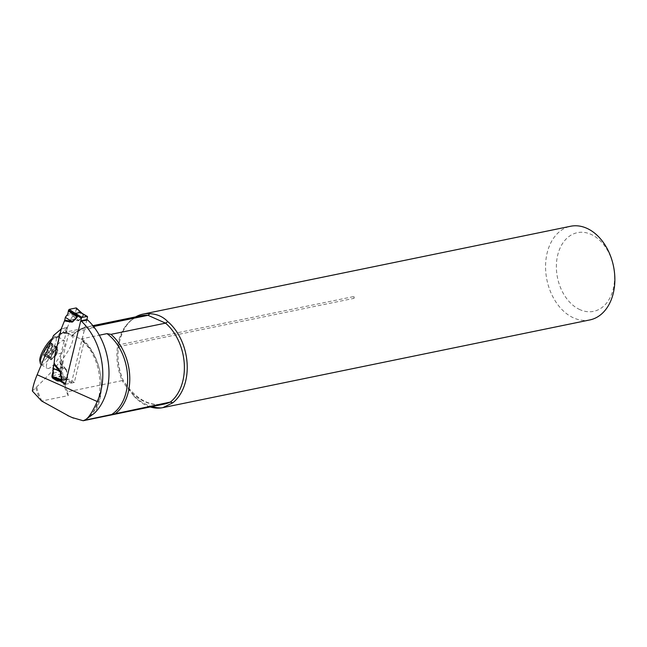<?xml version="1.0" encoding="UTF-8"?>
<svg xmlns="http://www.w3.org/2000/svg" width="647" height="647" viewBox="0 0 647 647"><rect width="100%" height="100%" fill="white"/><g stroke="black" fill="none" stroke-linecap="round" stroke-linejoin="round"><path stroke-width="0.49" stroke-dasharray="3.23 2.43" d="M48.703 358.276A16.256 4.448 121.8 0 0 47.215 368.313A16.256 4.448 121.8 0 0 59.564 356.837A16.256 4.448 121.8 0 0 64.336 340.67A16.256 4.448 121.8 0 0 48.703 358.276M32.35 391.014L36.653 386.882C47.094 376.934 55.44 367.795 61.7 359.457L62.727 358.948C70.903 347.884 74.179 340.031 72.553 335.389L71.34 336.343C70.013 333.116 66.115 332.097 59.645 333.286L56.928 337.766L56.402 337.912L53.531 335.494M72.011 336.125L71.34 336.343A45.8 32.56 -101.6 0 1 85.226 328.021C80.268 329.048 75.869 331.741 72.011 336.125M65.29 384.326L74.316 382.466L84.013 341.842A45.8 32.56 78.4 0 1 85.833 419.563M86.933 319.545L82.161 339.214L82.387 341.187L84.013 341.842M84.207 341.802A45.8 32.56 -101.6 0 0 80.843 339.012L68.639 333.569L64.004 352.647L62.508 367.779L53.483 369.631L53.07 371.321M74.316 382.466L69.035 379.231L66.423 379.061A1.909 1.359 78.4 0 1 65.881 378.883L61.918 376.457A1.909 1.359 78.4 0 1 61.012 373.942L62.508 367.779M80.843 339.012L99.314 335.219M93.572 326.509L93.993 327.05M61.255 328.951L67.385 327.689L64.635 330.035L62.427 332.995A45.8 32.56 78.4 0 1 67.822 333.334L94.454 327.665M68.445 333.609L67.442 333.528L66.649 330.706L65.452 330.172L66.245 332.865L68.639 333.569M67.183 333.359L59.645 333.286L85.226 328.021A45.8 32.56 -101.6 0 1 94.179 327.924M53.992 364.439L53.483 369.631M59.702 380.509L59.257 380.145L64.263 379.118L67.951 379.643L66.641 370.254L66.01 369.17L65.727 369.744L60.478 366.623L60.203 362.352L61.101 353.246L55.044 354.491L64.004 352.647M66.649 330.706L67.385 327.689M72.181 417.558L69.148 416.199M123.383 380.743L122.178 380.598A57.373 40.777 -101.6 0 0 164.152 404.092C148.923 406.583 135.328 398.787 123.367 380.703L123.383 380.743C110.653 353.707 121.749 318.146 141.272 315.728A46.568 33.102 -101.6 0 0 122.178 380.598L67.563 391.815L68.242 395.608L41.61 401.003M35.86 387.755A45.994 32.69 -101.6 0 0 40.268 399.919M67.563 391.815A46.568 33.102 78.4 0 1 62.727 358.948M72.553 335.389A46.568 33.102 78.4 0 1 86.658 326.953A46.568 33.102 78.4 0 1 93.403 326.549M135.676 316.876A47.813 33.984 -101.6 0 0 118.708 344.835L118.433 346.727A47.813 33.984 -101.6 0 0 123.407 380.808L133.5 395.624A61.198 43.503 -101.6 0 0 151.964 406.599M60.462 380.994L61.57 380.768M61.635 380.751L69.035 379.231M150.25 406.955A47.813 33.984 78.4 0 1 146.74 405.637A47.813 33.984 78.4 0 1 133.5 395.624M589.838 319.933A47.813 33.984 78.4 0 1 573.671 317.936A47.813 33.984 78.4 0 1 545.599 268.812A47.813 33.984 78.4 0 1 570.589 226.264M118.433 346.727L353.674 298.404C354.904 297.531 354.993 296.9 353.949 296.512L118.708 344.835M579.987 309.678A40.163 28.549 78.4 0 1 563.472 242.148A40.163 28.549 78.4 0 1 612.984 264.219A40.163 28.549 78.4 0 1 579.987 309.678M39.823 360.783A14.347 3.931 121.8 0 0 51.356 351.75A14.347 3.931 121.8 0 0 54.308 337.402A14.347 3.931 121.8 0 0 52.27 338.518M46.891 351.07L52.148 354.321A5.419 1.48 121.8 0 0 51.703 355.292L46.447 352.041A5.419 1.48 121.8 0 1 46.891 351.07L46.624 348.029A7.529 2.062 -58.2 0 1 50.854 343.428A7.529 2.062 -58.2 0 1 52.326 344.649A7.529 2.062 -58.2 0 1 52.278 345.013A7.529 2.062 -58.2 0 1 49.407 351.337A7.529 2.062 -58.2 0 1 45.427 355.785A7.529 2.062 -58.2 0 1 45.177 355.931A7.529 2.062 -58.2 0 1 43.753 354.354A7.529 2.062 -58.2 0 1 46.624 348.029L47.846 347.463L53.709 351.095L52.391 353.141A3.162 0.865 -58.2 0 1 52.148 354.321A5.419 1.48 -58.2 0 1 54.866 350.286A5.419 1.48 -58.2 0 1 57.211 349.032A5.419 1.48 -58.2 0 1 57.381 349.873A5.419 1.48 -58.2 0 1 56.839 351.822L51.574 348.563L52.003 346.59L57.858 350.213L58.481 348.596L52.407 344.827M41.02 364.471A16.256 4.448 121.8 0 0 53.361 352.995A16.256 4.448 121.8 0 0 58.141 336.828A16.256 4.448 121.8 0 0 56.71 336.739A16.256 4.448 121.8 0 0 51.259 340.953M43.753 354.354L44.538 354.75L43.753 354.354L44.829 353.27L50.684 356.901L50.062 358.519L43.98 354.758M46.447 352.041L44.829 353.27M51.574 348.563A5.419 1.48 121.8 0 1 51.137 349.534L48.962 352.38L54.825 356.02L56.152 353.974A3.162 0.865 -58.2 0 1 56.394 352.793A5.419 1.48 -58.2 0 1 53.669 356.837A5.419 1.48 -58.2 0 1 52.358 357.985A5.419 1.48 -58.2 0 1 51.331 358.082A5.419 1.48 -58.2 0 1 51.703 355.292A3.162 0.865 -58.2 0 1 50.684 356.901M47.846 347.463C49.334 347.754 50.175 346.849 50.361 344.722L50.854 343.428L51.42 344.155C51.841 345.959 52.116 346.274 52.27 345.094L58.133 348.733A3.162 0.865 -58.2 0 1 57.268 349.073L52.003 345.813L52.278 345.013L52.003 346.59M56.887 353.739A2.345 0.639 121.8 0 0 57.122 352.89A2.345 0.639 121.8 0 0 56.297 352.809A2.345 0.639 121.8 0 0 54.752 355.041A2.345 0.639 121.8 0 0 54.946 356.408A2.345 0.639 121.8 0 0 56.887 353.739M51.137 349.534L56.394 352.793A5.419 1.48 121.8 0 0 56.839 351.822A3.162 0.865 -58.2 0 1 57.858 350.213M50.361 344.722L56.232 348.361A3.162 0.865 -58.2 0 1 54.866 350.286A3.162 0.865 -58.2 0 1 53.709 351.095M56.232 348.361L57.3 347.277L57.292 347.795A3.162 0.865 -58.2 0 0 57.211 349.032A3.162 0.865 -58.2 0 0 57.268 349.073M50.854 343.428L57.292 347.795M48.962 352.38L45.177 355.931L51.25 359.32L51.242 359.837L45.12 356.044M45.427 355.785L46.01 354.782L44.538 354.75L50.409 358.381A3.162 0.865 -58.2 0 1 51.275 358.042A3.162 0.865 -58.2 0 1 51.331 358.082A3.162 0.865 -58.2 0 1 51.25 359.32M46.447 355.122L52.31 358.753A3.162 0.865 -58.2 0 1 53.669 356.837A3.162 0.865 -58.2 0 1 54.825 356.02M52.31 358.753L51.242 359.837M86.868 319.561L71.582 382.377A0.768 0.445 -58.5 0 1 70.895 383.17L65.881 384.197A0.768 0.445 -58.5 0 1 65.525 383.622L80.802 320.807M70.572 319.707L78.691 320.71L77.826 320.006L70.976 318.922L67.385 327.414L61.101 353.246M78.691 320.71L83.196 315.987L83.576 314.596L82.549 313.609M65.857 316.019L73.451 314.458L75.327 312.63L76.265 309.355L83.026 315.679L78.522 320.402L72.901 315.696L73.451 314.458M70.976 318.922L72.901 315.696M67.385 327.414L61.328 328.66M72.828 315.825L77.826 320.006L77.761 320.839M60.478 366.623L66.39 370.278L67.725 379.498L64.49 378.988L59.475 376.408L52.609 377.824L58.845 380.145A3.057 2.895 176.2 0 1 59.354 380.25M60.195 363.242L66.641 370.254M60.478 366.768L60.988 371.572L60.349 374.783L67.975 378.544M52.779 369.777L60.373 368.216M76.265 309.355L76.128 307.94M81.983 313.221L83.414 314.992L83.026 315.679A3.057 1.933 -136.4 0 0 83.196 315.987M60.349 374.783L59.475 376.408M83.641 315.146A3.057 1.189 -166.3 0 1 83.414 314.992L76.492 308.514M87.491 316.99L83.261 314.757M64.49 379.199L58.845 380.145M71.582 382.377L67.668 379.983A3.057 2.095 -119.4 0 1 67.514 379.49M67.951 379.643A3.057 1.189 -166.3 0 1 67.725 379.498L60.171 375.616M76.516 308.304L75.327 312.63L67.749 314.183L75.327 312.63M53.41 373.133L60.988 371.572M62.476 332.728L56.402 337.912M64.635 330.035A49.625 35.278 78.4 0 1 65.452 330.172M82.226 338.899A49.625 35.278 78.4 0 1 94.244 413.368M59.556 380.476L66.423 379.061M59.055 380.29L65.881 378.883M53.45 378.196L61.918 376.457M52.682 375.648L61.012 373.942M353.949 296.512A2.297 1.634 78.4 0 1 353.674 298.404M61.7 359.457A45.8 32.56 -101.6 0 0 68.242 395.608M41.893 401.027A45.8 32.56 78.4 0 1 36.653 386.882M46.535 349.509L52.391 353.141M50.296 350.35L56.152 353.974M66.01 369.17L60.203 362.352M65.881 384.197L59.257 380.145A3.057 2.176 -101.6 0 0 58.998 380.007M64.004 378.98A3.057 2.176 -101.6 0 1 64.263 379.118L70.895 383.17M56.928 337.766L62.516 332.995M66.722 333.213L67.498 333.553M92.901 325.667L86.658 326.953M82.573 341.446C104.951 359.821 105.696 408.678 85.016 419.943M54.308 337.402L56.71 336.739M41.359 364.682L47.215 368.313M58.141 336.828L64.336 340.67M57.122 352.89L57.381 349.873M54.946 356.408L52.358 357.985M57.3 347.277L51.17 343.484M51.275 358.042L46.01 354.782M59.435 380.428L59.961 380.687"/><path stroke-width="0.97" d="M69.148 416.199L41.61 401.003L32.35 391.014C32.948 386.445 34.55 381.026 37.154 374.75L53.531 335.494L61.255 328.951M72.181 417.558L83.172 420.736L85.647 419.66C88.89 417.477 92.747 411.435 97.22 401.528A57.373 40.777 78.4 0 0 81.433 321.244L87.628 319.966A57.373 40.777 78.4 0 1 94.244 413.368L84.7 420.21L170.363 402.07A46.568 33.102 -101.6 0 0 165.559 323.144L148.017 315.324L93.572 326.509M87.628 319.966L86.933 319.545L80.738 320.815L65.29 384.326L60.001 381.091L57.397 380.921A1.909 1.359 78.4 0 1 56.855 380.735L52.892 378.309A1.909 1.359 78.4 0 1 52.334 377.759M99.314 335.219L106.998 333.634L110.936 334.362L165.559 323.144L167.791 321.632C163.068 316.723 157.148 314.086 150.015 313.706A47.813 33.984 -101.6 0 0 142.971 314.11A47.813 33.984 -101.6 0 0 135.676 316.876M94.179 327.924L93.403 326.549M53.992 364.439L54.979 354.499L61.19 328.959M81.433 321.244L80.738 320.815M52.245 377.613A1.909 1.359 78.4 0 1 51.986 375.794L53.07 371.321M54.979 354.499L61.328 328.66L64.749 320.2L71.607 321.284L65.355 317.362L64.749 320.2M110.936 334.362A46.568 33.102 78.4 0 1 115.748 413.296M92.901 325.667L141.272 315.728A46.568 33.102 -101.6 0 1 148.017 315.324L150.015 313.706M60.001 381.091L60.462 380.994M61.57 380.768L60.3 371.532L52.965 368.305L59.508 371.022L53.976 364.52L52.997 368.159M151.964 406.599A61.198 43.503 -101.6 0 0 161.111 407.933L162.898 407.634L172.765 402.814A47.813 33.984 -101.6 0 0 167.791 321.632M161.111 407.933A47.813 33.984 78.4 0 1 150.25 406.955M142.971 314.11L570.589 226.264A47.813 33.984 78.4 0 1 613.502 266.257A47.813 33.984 78.4 0 1 589.838 319.933L162.898 407.634M172.765 402.814L170.363 402.07A57.373 40.777 -101.6 0 1 164.152 404.092L83.358 420.696M52.27 338.518A14.347 3.931 121.8 0 0 41.772 353.019A14.347 3.931 121.8 0 0 39.823 360.783L40.3 363.234A16.256 4.448 121.8 0 0 41.02 364.471L41.359 364.682M51.259 340.953A16.256 4.448 121.8 0 0 42.5 354.435A16.256 4.448 121.8 0 0 40.3 363.234M86.868 319.561L87.491 316.99A0.768 0.445 -58.5 0 0 87.361 316.448L80.503 312.364L75.497 313.391L77.511 315.841L77.139 316.011L75.076 313.399L69.261 309.355L68.38 310.972L76.936 316.933L77.139 316.011M80.802 320.807L81.433 318.235A0.768 0.445 -58.5 0 1 82.12 317.442L87.127 316.415A0.768 0.445 -58.5 0 1 87.361 316.448M72.626 321.955L71.704 322.085L71.607 321.284L72.432 321.656L76.936 316.933A3.057 1.933 43.6 0 1 77.13 317.232L72.626 321.955L65.355 317.362M55.044 354.491L53.976 364.52M59.945 370.416L60.575 371.491L59.508 371.022L59.945 370.416L54.146 363.598M60.575 371.491L61.886 380.889L59.354 380.25M82.549 313.609L81.587 312.913M68.38 310.972L67.749 314.183L65.387 317.24M59.961 380.687L58.845 380.145L61.635 380.751L52.245 377.241L52.609 377.824L52.245 377.241L53.41 373.133L52.965 368.305M52.472 376.4L61.918 379.789M69.261 309.355L76.128 307.94L81.773 313.027M80.729 312.452L75.076 313.399A3.057 2.693 2 0 0 75.594 313.504M81.433 318.235L77.511 315.841L77.575 316.391A3.057 1.189 13.7 0 0 77.325 316.246L68.566 310.148M65.468 383.59L61.611 381.229A3.057 2.095 60.6 0 0 61.392 380.743M76.516 308.304L76.128 307.94L69.261 309.355L68.566 310.148L67.749 314.183M97.22 401.528L37.154 374.75M57.397 380.921L59.556 380.476M56.855 380.735L59.055 380.29M52.892 378.309L53.45 378.196M51.986 375.794L52.682 375.648M85.833 419.563A45.8 32.56 78.4 0 1 84.87 420.178M111.219 414.767A45.8 32.56 -101.6 0 0 127.556 375.85A45.8 32.56 -101.6 0 0 106.998 333.634M77.575 316.391L77.13 317.232M71.704 322.085L64.514 320.952M75.238 313.213A3.057 2.176 78.4 0 0 75.497 313.391L82.12 317.442M87.127 316.415L80.503 312.364A3.057 2.176 78.4 0 1 80.252 312.186M73.507 418.148L67.514 415.471M65.371 383.995L59.864 380.622M76.403 308.004L81.943 313.188M52.423 377.808L59.475 380.444"/></g></svg>
